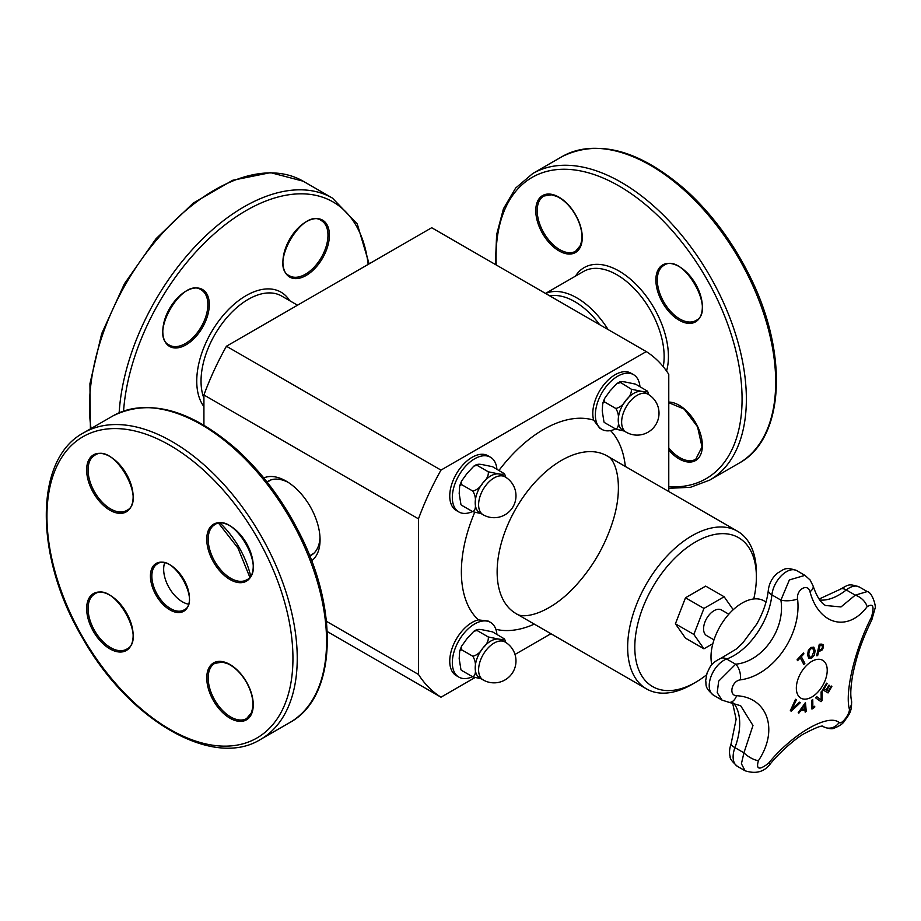 <?xml version="1.0" encoding="UTF-8"?>
<svg xmlns="http://www.w3.org/2000/svg" width="921" height="921" viewBox="0 0 921 921"><rect width="100%" height="100%" fill="white"/><g stroke="black" fill="none" stroke-linecap="round" stroke-linejoin="round"><path stroke-width="1.38" d="M711.841 664.755A44.001 25.397 -60 0 1 711 656.949A44.001 25.397 -60 0 1 730.203 612.684A44.001 25.397 -60 0 1 764.108 600.895L766.042 602.012M713.994 639.865L706.637 635.617A14.817 8.554 -60 0 1 706.637 618.509A14.817 8.554 -60 0 1 721.454 609.955L728.81 614.203M712.854 643.664L703.943 648.81L693.847 634.442L703.943 608.424L724.136 596.762L733.22 609.702M188.321 604.153A26.594 15.358 60 0 1 169.165 587.817A26.594 15.358 60 0 1 164.594 563.053M583.534 271.476L545.508 293.431L583.534 271.476A66.773 38.555 60 0 1 639.174 294.064A66.773 38.555 60 0 1 663.235 366.673M739.033 463.182L709.711 480.106A176.993 102.185 -120 0 0 709.711 275.736A176.993 102.185 -120 0 0 532.718 173.539L562.04 156.616C598.397 138.703 639.876 150.065 686.49 190.705C711.058 213.223 731.55 240.542 747.979 272.628C788.698 350.59 785.59 438.189 739.033 463.182A176.993 102.185 60 0 0 739.033 258.801A176.993 102.185 60 0 0 562.04 156.616L532.718 173.539L515.633 188.068L503.442 208.768L496.626 234.625L495.394 264.488M458.877 677.119L456.298 675.634A31.602 18.247 -60 0 1 449.747 661.163A31.602 18.247 -60 0 1 478.367 619.879L488.245 621.088L490.479 622.377A31.602 18.247 120 0 0 466.118 630.85A31.602 18.247 120 0 0 452.326 662.648A31.602 18.247 120 0 0 458.877 677.119A31.602 18.247 120 0 0 472.496 676.693M601.908 429.382L599.663 428.092L593.677 420.149A31.602 18.247 -60 0 1 592.79 413.425A31.602 18.247 -60 0 1 606.582 381.616A31.602 18.247 -60 0 1 630.931 373.155L633.51 374.64A31.602 18.247 120 0 0 609.161 383.113A31.602 18.247 120 0 0 595.357 414.911A31.602 18.247 120 0 0 601.908 429.382A31.602 18.247 120 0 0 615.527 428.956M460.972 669.855L459.188 658.688L459.683 651.055L461.582 649.754L461.559 646.231L466.935 638.737L473.878 631.253L477.066 630.494L476.618 629.653L473.878 631.253M503.775 638.357C504.144 639.496 502.359 639.727 498.434 639.047L488.303 636.975L477.066 630.494C476.71 629.342 478.494 629.112 482.42 629.803L492.551 631.875L504.397 638.898M461.582 670.396L472.818 676.877L481.188 678.789M461.582 649.754L472.818 656.236C475.098 660.115 475.892 664.006 475.213 667.932C475.892 672.652 475.098 675.634 472.818 676.877M488.303 636.975C488.66 640.682 486.875 644.343 482.949 647.981C480.394 652.413 477.02 655.165 472.818 656.236M505.03 641.995L501.646 640.037A21.897 12.641 120 0 0 498.434 639.047A21.897 12.641 120 0 0 482.949 647.981A21.897 12.641 120 0 0 475.213 667.932A21.897 12.641 120 0 0 479.749 677.96L483.134 679.917A21.897 21.897 0 0 0 513.055 671.904A21.897 21.897 0 0 0 505.03 641.995A21.897 12.641 120 0 0 494.082 643.077A21.897 12.641 120 0 0 479.783 662.372A21.897 12.641 120 0 0 483.134 679.917M505.813 642.467L504.65 639.232M496.914 634.396A31.602 18.247 120 0 0 490.479 622.377M460.972 504.696L459.188 493.529L459.683 485.897L461.582 484.596L461.559 481.073L466.935 473.578L473.878 466.095L477.066 465.324L476.618 464.495L473.878 466.095M503.775 473.198C504.144 474.338 502.359 474.568 498.434 473.889L488.303 471.805L477.066 465.324C476.71 464.184 478.494 463.954 482.42 464.633L492.551 466.717L504.397 473.728M461.582 505.238L472.818 511.719L481.188 513.63M461.582 484.596L472.818 491.077C475.098 494.945 475.892 498.848 475.213 502.774C475.892 507.494 475.098 510.476 472.818 511.719M488.303 471.805C488.66 475.512 486.875 479.185 482.949 482.823C480.394 487.255 477.02 489.995 472.818 491.077M505.03 476.836L501.646 474.879A21.897 12.641 120 0 0 498.434 473.889A21.897 12.641 120 0 0 482.949 482.823A21.897 12.641 120 0 0 475.213 502.774A21.897 12.641 120 0 0 479.749 512.801L483.134 514.758A21.897 21.897 0 0 0 513.055 506.746A21.897 21.897 0 0 0 505.03 476.836A21.897 12.641 120 0 0 494.082 477.918A21.897 12.641 120 0 0 479.783 497.213A21.897 12.641 120 0 0 483.134 514.758M505.813 477.308L504.65 474.073M496.914 469.226A31.602 18.247 120 0 0 490.479 457.219A31.602 18.247 120 0 0 466.118 465.681A31.602 18.247 120 0 0 452.326 497.49A31.602 18.247 120 0 0 458.877 511.961A31.602 18.247 120 0 0 472.496 511.535M458.877 511.961L456.298 510.476A31.602 18.247 -60 0 1 449.747 496.005A31.602 18.247 -60 0 1 463.551 464.196A31.602 18.247 -60 0 1 487.9 455.734L490.479 457.219M474.787 677.683L440.986 697.197A201.008 116.058 -60 0 1 418.468 674.448L418.468 518.845A201.008 116.058 -60 0 1 440.986 470.101L646.254 351.592A201.008 116.058 -60 0 1 668.773 374.34L668.773 491.549M550.931 633.717L515 654.463M706.465 674.92A85.964 49.63 -60 0 1 695.585 682.323A85.964 49.63 -60 0 1 634.799 647.233A85.964 49.63 -60 0 1 695.585 541.939A85.964 49.63 -60 0 1 756.383 577.041A85.964 49.63 -60 0 1 753.758 598.961M703.943 648.81L685.489 638.149L675.404 623.793L685.489 597.775L705.682 586.113L724.136 596.762M695.585 682.323L692.016 684.395A91.029 52.555 -60 0 1 646.496 688.896A91.029 52.555 -60 0 1 627.65 647.233A91.029 52.555 -60 0 1 667.38 555.628A91.029 52.555 -60 0 1 737.525 531.244A91.029 52.555 -60 0 1 756.383 572.908L756.383 577.041M319.99 537.357A42.838 24.729 60 0 1 311.286 555.225A42.838 24.729 60 0 1 309.755 556.008M267.009 481.959A42.838 24.729 60 0 1 268.448 481.027A42.838 24.729 60 0 1 288.273 482.42M311.62 560.808A47.938 27.676 -120 0 0 320.059 539.833A47.938 27.676 -120 0 0 320.059 539.499A47.938 27.676 -120 0 0 286.454 481.292A47.938 27.676 -120 0 0 263.786 477.941M646.254 351.592L431.707 227.729L226.439 346.238A201.008 116.058 120 0 0 203.921 394.982L418.468 518.845M203.921 394.982L203.921 425.099M326.448 621.33L418.468 674.448M226.439 346.238L440.986 470.101M327.231 631.53L440.986 697.197M639.945 386.647A31.602 18.247 120 0 0 633.51 374.64M648.062 394.257L644.677 392.3A21.897 12.641 120 0 0 641.465 391.31A21.897 12.641 120 0 0 625.981 400.244A21.897 12.641 120 0 0 618.244 420.195A21.897 12.641 120 0 0 622.78 430.222L626.165 432.179A21.897 21.897 0 0 0 656.086 424.167A21.897 21.897 0 0 0 648.062 394.257A21.897 12.641 120 0 0 637.113 395.339A21.897 12.641 120 0 0 622.815 414.634A21.897 12.641 120 0 0 626.165 432.179M604.003 422.117L602.23 410.95L602.714 403.317L604.625 402.017L604.59 398.494L609.967 390.999L616.909 383.516L620.098 382.745C619.741 381.605 621.525 381.375 625.451 382.054L635.582 384.138L647.428 391.149M648.856 394.729L647.682 391.494M604.625 422.658L615.85 429.14L624.219 431.051M646.818 390.619C647.175 391.759 645.391 391.989 641.465 391.31L631.334 389.226C631.691 392.933 629.906 396.606 625.981 400.244C623.425 404.676 620.052 407.416 615.85 408.498C618.129 412.366 618.924 416.269 618.244 420.195C618.924 424.915 618.129 427.897 615.85 429.14M616.909 383.516L619.649 381.916L631.334 389.226M604.625 402.017L615.85 408.498M685.489 597.775L703.943 608.424M675.404 623.793L693.847 634.442M804.989 709.999A403.064 140.314 -165.2 0 1 800.648 710.701A404.307 329.292 127 0 1 798.841 713.176A403.064 27.814 -147.2 0 0 798.219 712.681A404.365 329.522 -53.8 0 0 805.438 702.527A404.365 193.629 52.7 0 1 806.197 711.38A403.064 270.647 170.2 0 1 805.161 712.152A404.307 191.58 -127.6 0 0 804.989 709.999L804.919 709.953A402.961 140.28 -165.2 0 1 800.579 710.655A404.204 329.211 127 0 1 798.772 713.119M805.38 702.608A404.261 193.571 52.7 0 1 806.128 711.334A402.961 270.578 170.2 0 1 805.161 712.06M804.597 705.106L804.517 705.072A404.204 329.154 127.2 0 1 801.42 709.389L801.5 709.435A403.179 140.36 14.8 0 0 804.966 708.871A404.307 190.543 -127.8 0 0 804.597 705.106A404.307 329.234 127.2 0 1 801.5 709.435M813.704 647.118L815.143 650.617L814.36 655.176L811.677 658.158L808.822 658.342L807.556 654.969L808.327 650.387L810.998 647.405L813.865 647.221L815.073 650.571L814.291 655.13L811.608 658.124L808.753 658.308M813.07 648.58L811.102 648.603L809.26 650.767L808.765 654.29L809.881 657.157L811.62 656.984L813.968 651.308L812.759 648.372M812.99 648.545L811.021 648.557L809.191 650.721L808.696 654.244L809.847 657.134M831.249 686.007A404.538 2.579 30.3 0 1 831.859 686.375A402.765 328.843 120.8 0 1 828.048 692.937A404.538 2.579 -149.7 0 0 822.706 689.737A403.732 329.626 -59.2 0 0 826.528 683.186A404.538 2.579 30.3 0 1 827.173 683.566A403.628 329.557 120.8 0 1 824.168 688.735A404.549 2.579 30.3 0 1 826.172 689.933A403.306 329.281 -59.2 0 0 828.969 685.109A404.538 2.579 30.3 0 1 829.602 685.489A403.191 329.188 120.8 0 1 826.805 690.313A404.549 2.579 30.3 0 1 828.244 691.176A402.903 328.958 -59.2 0 0 831.249 686.007A404.434 2.579 30.3 0 1 831.79 686.329A402.661 328.762 120.8 0 1 827.991 692.868M828.969 685.109A404.434 2.579 30.3 0 1 829.533 685.443A403.087 329.108 120.8 0 1 826.724 690.266A404.446 2.579 30.3 0 1 828.175 691.13L828.244 691.176M826.528 683.186A404.434 2.579 30.3 0 1 827.093 683.52A403.536 329.476 120.8 0 1 824.099 688.701A404.446 2.579 30.3 0 1 826.102 689.898L826.172 689.933M803.918 653.852A402.903 305.714 154.5 0 1 801.293 656.708A404.561 121.986 42.9 0 1 804.873 663.339A403.732 306.336 154.5 0 1 803.826 664.467A404.549 121.986 -137.1 0 0 800.245 657.836A402.903 305.714 154.5 0 1 797.586 660.668A404.526 121.975 -137.1 0 0 797.091 659.77A402.765 305.611 -25.5 0 0 803.423 652.954A404.526 121.975 42.9 0 1 803.918 653.852L803.849 653.806A402.799 305.634 154.5 0 1 801.224 656.661A404.457 121.952 42.9 0 1 804.804 663.293A403.628 306.267 154.5 0 1 803.791 664.386M803.388 652.989A404.423 121.94 42.9 0 1 803.849 653.806M800.245 657.836L800.176 657.79A402.799 305.634 154.5 0 1 797.54 660.587M822.085 690.854A404.238 216.216 56.6 0 1 822.062 700.444A402.661 305.346 154.7 0 1 820.945 701.652M816.697 696.644A404.296 19.617 32 0 1 821.083 699.891L821.152 699.937A404.388 214.259 -123.8 0 0 821.095 691.924A403.732 306.163 -25.3 0 0 822.154 690.773A404.331 216.274 56.6 0 1 822.142 700.49A402.765 305.427 154.7 0 1 821.002 701.698A404.342 16.336 -148.4 0 0 815.58 697.83A403.732 306.163 -25.3 0 0 816.708 696.633A404.4 19.617 32 0 1 821.152 699.937M817.652 655.625A403.732 122.804 -163 0 1 816.593 655.706A404.538 306.532 -94.8 0 0 819.287 644.251A402.765 122.505 17 0 0 821.279 644.09L823.178 644.631L823.489 647.302L822.211 649.904L819.575 651.297A403.41 122.7 -163 0 1 818.688 651.377A404.549 306.543 85.2 0 1 817.652 655.625L817.583 655.579A403.628 122.769 -163 0 1 816.605 655.66M822.798 644.309L823.409 647.256L822.142 649.869L819.506 651.262A403.306 122.677 -163 0 1 818.619 651.331A404.446 306.463 85.2 0 1 817.583 655.579M822.395 647.44L822.223 645.748L820.922 645.425A402.891 122.551 -163 0 1 820.047 645.494L819.978 645.46A404.446 306.463 85.2 0 1 818.919 650.03L818.988 650.076A403.306 122.666 17 0 0 819.713 650.019L821.555 649.19L822.395 647.44M822.223 645.748L820.853 645.379A402.788 122.516 -163 0 1 819.978 645.46M820.047 645.494A404.549 306.543 85.2 0 1 818.988 650.076M814.659 706.28A404.446 211.634 55.7 0 1 814.659 707.121A402.684 252.4 175.3 0 1 811.942 708.974M812.679 699.615A404.457 211.634 55.7 0 1 812.771 707.478L812.84 707.524A402.903 252.527 -4.7 0 0 814.728 706.234A404.549 211.68 55.7 0 1 814.728 707.167A402.788 252.458 175.3 0 1 811.942 709.066A404.549 211.68 -124.3 0 0 811.85 700.167A403.732 253.056 -4.7 0 0 812.748 699.557A404.561 211.692 55.7 0 1 812.84 707.524M799.486 702.205A403.732 21.218 32.1 0 1 800.234 702.769A404.331 304.206 156.1 0 1 791.162 711.196A402.765 21.16 -147.9 0 0 790.345 710.598A404.342 318.551 -85.2 0 0 795.514 699.281A403.732 21.218 32.1 0 1 796.331 699.879A404.4 319.437 95.6 0 1 792.002 709.251A404.388 305.288 -24.5 0 0 799.486 702.205A403.628 21.206 32.1 0 1 800.165 702.723A404.238 304.137 156.1 0 1 791.151 711.093M795.514 699.292A403.628 21.206 32.1 0 1 796.262 699.845A404.296 319.357 95.6 0 1 791.922 709.205L792.002 709.251M758.42 760.654C778.913 730.134 767.711 697.278 736.604 695.723A12.134 7.403 95.4 0 1 729.156 702.366L740.668 705.739L752.975 725.506L743.938 752.825A12.134 4.329 32.2 0 0 758.42 760.654C755.876 769.565 759.226 770.44 768.482 763.29C792.613 733.715 828.37 713.153 839.077 722.536C841.656 725.172 850.659 712.958 849.266 708.721C844.891 691.211 855.125 648.937 871.381 617.358A12.134 3.903 -153.4 0 1 871.876 619.695L874.95 608.7C876.608 607.572 872.406 592.18 867.248 591.57L855.264 595.15L840.988 606.939L825.619 605.5C820.922 603.14 816.743 596.612 813.093 585.952L810.112 579.988L804.954 575.36L789.378 579.931L780.904 600.101C785.578 629.043 762.715 661.623 735.637 664.214L718.679 681.137L717.229 692.673L722.018 700.11L713.51 695.194A20.734 11.973 -60 0 1 710.92 676.797A20.734 11.973 -60 0 1 726.634 659.022A54.235 31.314 120 0 0 771.902 594.908A20.734 11.973 -60 0 1 781.699 575.349A20.734 11.973 -60 0 1 796.815 570.663C785.014 566.427 784.301 569.328 777.382 573.184C772.224 577.686 769.219 583.281 768.344 589.993A12.134 6.079 5.8 0 0 771.902 594.908L780.904 600.101A12.134 4.26 175 0 0 797.563 598.961C796.216 589.521 807.878 582.832 809.996 591.777C818.919 625.071 847.896 632.474 867.11 606.72A12.134 7.057 -141.3 0 0 855.264 595.15L846.261 589.958A12.134 5.561 -128.6 0 0 840.309 589.267C849.047 584.409 848.609 583.488 859.397 587.034A20.734 11.973 -60 0 0 846.261 589.958A54.235 31.314 120 0 1 819.805 600.043M736.604 695.723C728.235 695.574 731.861 680.7 740.449 679.848C773.122 675.703 801.984 634.615 797.563 598.961M811.781 661.382A21.851 12.618 -60 0 1 825.158 680.412A21.851 12.618 -60 0 1 798.403 695.862A21.851 12.618 -60 0 1 811.781 661.382M737.41 766.341C732.103 761.632 729.674 758.363 730.134 756.532C729.064 753.09 729.386 748.854 731.09 743.823A12.134 2.751 20.5 0 0 734.935 747.633L743.938 752.825L741.405 763.762L745.124 770.796L737.41 766.341A20.734 11.973 -60 0 1 734.935 747.633A54.235 31.314 120 0 0 733.588 703.057M745.112 770.785C756.049 774.25 764.499 771.867 770.486 763.647A12.134 1.957 -139.8 0 1 770.486 763.647A12.134 1.957 -139.8 0 1 768.482 763.29M740.449 679.848A12.134 6.32 -99.7 0 0 735.637 664.214L726.634 659.022A12.134 8.197 70.4 0 0 720.947 658.25L736.316 649.017L742.66 643.077L756.74 624.081C763.302 612.407 767.158 601.045 768.344 589.993M823.029 726.45L823.42 726.681A12.134 11.271 -55.1 0 0 839.077 722.536M809.996 591.777A12.134 5.952 -16.8 0 0 813.093 585.952M823.696 726.853C828.773 728.81 832.239 729.259 834.081 728.2C839.342 726.116 842.75 723.837 844.292 721.362C848.598 714.88 852.27 712.324 851.453 700.397L851.453 700.397A12.134 10.534 168.2 0 1 849.266 708.721M871.865 619.729A12.134 3.903 -153.4 0 0 871.876 619.695C860.41 643.411 856.438 657.548 852.869 674.114C850.705 686.295 850.233 695.056 851.453 700.397M250.616 575.798A66.773 38.555 -120 0 0 220.292 523.278M82.971 637.574A173.954 100.435 60 0 1 138.104 431.788A173.954 100.435 60 0 1 288.757 692.719A173.954 100.435 60 0 1 82.971 637.574M260.585 739.402A176.993 102.185 -120 0 0 260.585 535.032A176.993 102.185 -120 0 0 83.592 432.835C33.755 459.257 34.353 557.078 82.487 637.862C128.376 719.934 212.786 769.357 260.585 739.402L289.908 722.478A176.993 102.185 60 0 0 289.908 518.097A176.993 102.185 60 0 0 112.915 415.912C149.271 398.01 190.751 409.361 237.365 450.001C261.932 472.519 282.425 499.838 298.865 531.935C339.573 609.886 336.464 697.485 289.908 722.478M93.458 492.839A32.868 18.973 -120 0 0 132.348 503.257A32.868 18.973 -120 0 0 103.877 453.949A32.868 18.973 -120 0 0 93.458 492.839M213.557 524.222A32.868 18.973 -120 0 0 223.987 575.141A32.868 18.973 -120 0 0 252.446 558.702A32.868 18.973 -120 0 0 213.557 524.222M246.437 681.885A32.868 18.973 -120 0 0 207.547 671.467A32.868 18.973 -120 0 0 236.018 720.775A32.868 18.973 -120 0 0 246.437 681.885M156.144 595.334A27.607 15.945 -120 0 0 188.805 604.084A27.607 15.945 -120 0 0 164.894 562.662A27.607 15.945 -120 0 0 156.144 595.334M126.327 650.502A32.868 18.973 -120 0 0 115.908 599.583A32.868 18.973 -120 0 0 87.449 616.011A32.868 18.973 -120 0 0 126.327 650.502M94.679 492.136A31.855 18.397 60 0 1 94.679 455.342C113.283 441.55 147.797 501.312 126.534 510.522A31.855 18.397 60 0 1 94.679 492.136M126.534 649.213L126.534 649.213A31.855 18.397 60 0 1 94.679 630.816A31.855 18.397 60 0 1 94.679 594.033C113.283 580.23 147.797 639.991 126.534 649.213L126.534 649.213M214.789 524.682L214.789 524.682C233.393 510.89 267.896 570.652 246.644 579.862A31.855 18.397 60 0 1 214.789 561.476A31.855 18.397 60 0 1 214.789 524.682M157.364 594.632A26.594 15.358 60 0 1 157.364 563.917C172.711 552.324 201.676 602.484 183.958 609.978A26.594 15.358 60 0 1 157.364 594.632M246.644 718.553A31.855 18.397 60 0 1 214.777 700.156A31.855 18.397 60 0 1 214.789 663.373L222.329 662.107L227.637 663.684C234.786 667.023 240.991 673.124 246.275 681.977C251.295 690.969 253.471 699.407 252.791 707.259L251.502 712.647L246.644 718.553M549.802 295.906A63.745 36.805 60 0 1 599.652 324.687M608.113 329.568A66.773 38.555 -120 0 0 545.635 293.5M666.551 371.036A69.812 40.305 -120 0 0 644.067 293.339A69.812 40.305 -120 0 0 584.156 267.608A69.812 40.305 -120 0 0 575.498 276.104M496.246 264.983A173.954 100.435 60 0 1 532.085 177.408A173.954 100.435 60 0 1 720.544 306.371A173.954 100.435 60 0 1 668.773 486.679M695.551 321.855A32.868 18.973 -120 0 0 685.132 270.947A32.868 18.973 -120 0 0 656.673 287.375A32.868 18.973 -120 0 0 695.551 321.855M575.452 214.558A32.868 18.973 -120 0 0 536.563 204.14A32.868 18.973 -120 0 0 565.034 253.448A32.868 18.973 -120 0 0 575.452 214.558M668.773 450.127A32.868 18.973 -120 0 0 702.366 445.499A32.868 18.973 -120 0 0 668.773 402.074M575.66 251.226A31.855 18.397 60 0 1 543.804 232.84A31.855 18.397 60 0 1 543.804 196.046L551.345 194.792L556.652 196.357C563.802 199.707 570.007 205.797 575.291 214.651C580.322 223.653 582.498 232.08 581.819 239.944L580.518 245.331L575.66 251.226M668.773 402.684L684.165 409.097L697.542 426.78L702.009 446.915L695.758 459.257A31.855 18.397 60 0 1 668.773 447.94M695.758 320.566L695.758 320.566A31.855 18.397 60 0 1 663.903 302.18A31.855 18.397 60 0 1 663.903 265.386C682.507 251.594 717.022 311.356 695.758 320.566L695.758 320.566M497.133 571.872A91.029 52.555 -60 0 1 533.029 484.492A91.029 52.555 -60 0 1 600.676 453.132A91.029 52.555 -60 0 1 607.008 455.883C615.884 459.049 624.035 484.86 613.225 520.043C605.166 546.026 591.835 568.787 573.219 588.346C548.479 614.134 523.128 619.465 515.979 613.547A91.029 52.555 -60 0 1 497.133 571.872M498.975 470.412A116.311 67.152 -60 0 1 593.677 420.149M478.367 619.879A116.311 67.152 -60 0 1 474.649 512.479M534.307 624.127A116.311 67.152 -60 0 1 495.855 629.285M610.565 430.591A116.311 67.152 -60 0 1 625.336 466.463M203.921 398.217A66.773 38.555 -60 0 1 222.847 322.58A66.773 38.555 -60 0 1 281.642 296.044L297.506 305.196M289.678 300.672A69.812 40.305 120 0 0 221.685 317.192A69.812 40.305 120 0 0 203.921 406.575M123.564 411.054A173.954 100.435 -60 0 1 243.743 211.98A173.954 100.435 -60 0 1 368.158 264.419M322.592 258.11A32.868 18.973 120 0 0 312.173 219.221A32.868 18.973 120 0 0 283.714 268.529A32.868 18.973 120 0 0 322.592 258.11M202.493 289.493A32.868 18.973 120 0 0 163.604 323.973A32.868 18.973 120 0 0 192.075 340.413A32.868 18.973 120 0 0 202.493 289.493M91.041 428.541A176.993 102.185 -60 0 1 157.779 238.551A176.993 102.185 -60 0 1 303.136 181.184L332.458 198.107A176.993 102.185 120 0 0 200.375 241.083A176.993 102.185 120 0 0 119.154 412.769M321.371 257.408A31.855 18.397 -60 0 1 289.516 275.793C268.264 266.583 302.767 206.822 321.371 220.614A31.855 18.397 -60 0 1 321.371 257.408M201.273 289.954A31.855 18.397 -60 0 1 201.273 326.748A31.855 18.397 -60 0 1 169.418 345.133C148.166 335.923 182.669 276.162 201.273 289.954L201.273 289.954M867.11 606.72C873.131 602.956 874.547 606.502 871.381 617.358M267.171 482.178L271.269 479.806M309.652 555.754L313.75 553.383M249.741 577.099L237.986 548.076L218.726 523.381M83.592 432.835L112.915 415.912M668.773 488.326L690.497 487.29L709.711 480.106M459.683 651.055L461.559 646.231M459.683 485.897L461.559 481.073M737.525 531.244L607.008 455.883M646.496 688.896L515.979 613.547M602.714 403.317L604.59 398.494M90.408 428.91L89.936 383.677L101.678 333.678L124.45 283.737L156.017 238.735L193.283 203.081L232.691 180.274L270.532 172.63L303.136 181.184M332.458 198.107L357.267 223.987L369.137 263.843M819.091 599.053L840.309 589.267M713.51 695.194C703.805 686.951 706.683 684.821 705.659 680.677L707.075 672.975C710.298 667.057 709.907 663.753 720.947 658.25M731.09 743.823L736.132 719.232L732.575 702.85M867.248 591.57L859.397 587.034M804.942 575.36L796.815 570.663M722.006 700.098L729.156 702.366M770.486 763.647C778.878 753.217 794.593 739.195 803.342 734.106C815.879 727.532 822.499 725 823.19 726.485"/></g></svg>
